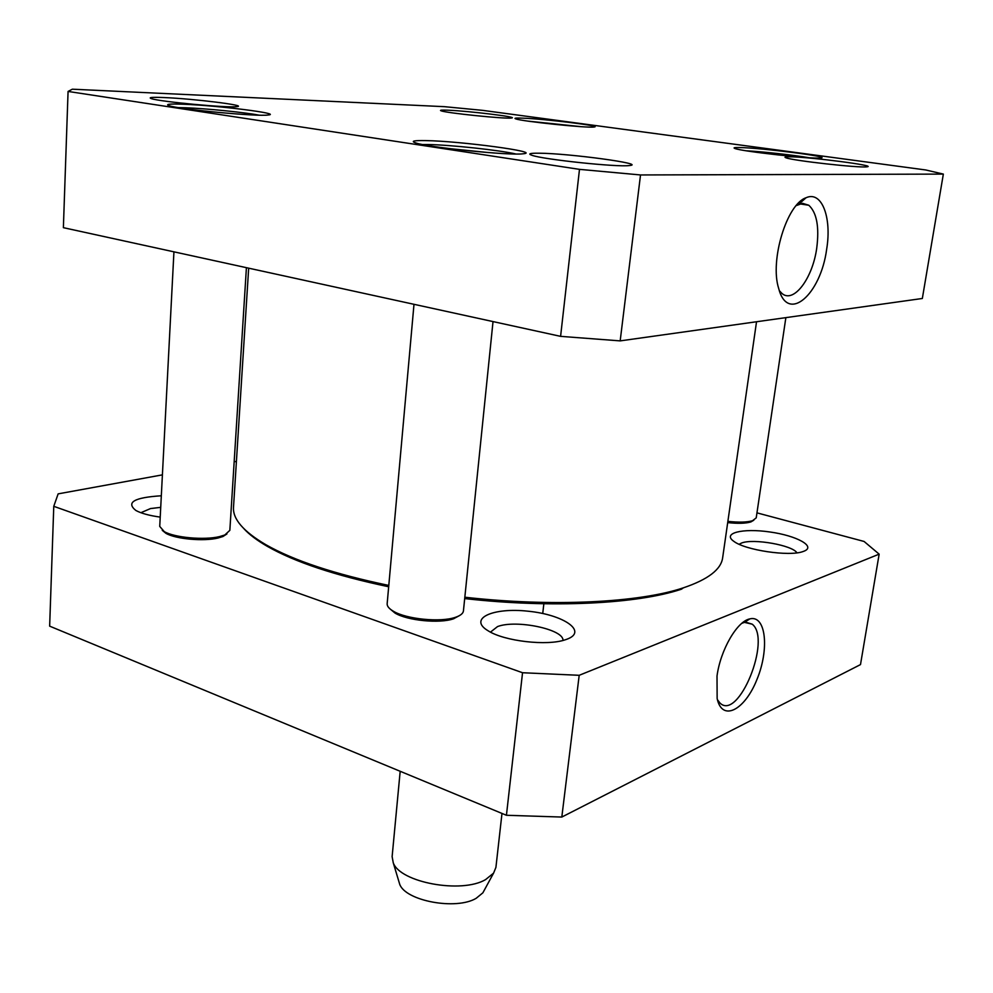 <?xml version="1.0" encoding="UTF-8"?>
<svg xmlns="http://www.w3.org/2000/svg" width="993" height="993" viewBox="0 0 993 993"><rect width="100%" height="100%" fill="white"/><g stroke="black" fill="none" stroke-linecap="round" stroke-linejoin="round"><path stroke-width="1.49" d="M756.529 321.757L722.643 557.818C721.079 569.51 707.984 579.515 683.37 587.831C639.256 602.652 552.766 607.157 464.836 597.227M388.797 585.436C334.703 574.153 293.705 560.561 265.801 544.673C243.409 531.503 232.647 519.029 233.504 507.262L248.672 268.172M244.079 528.884C249.429 534.681 257.212 540.527 267.415 546.411C294.983 562.125 335.411 575.568 388.673 586.751M464.687 598.58C551.847 608.424 637.618 603.943 681.434 589.197L683.37 587.831M398.801 881.25L399.695 884.217C405.454 900.936 456.147 910.407 476.168 898.305L482.871 892.819L484.348 890.088M400.179 771.288L392.123 856.636L393.253 862.78C399.98 882.492 461.534 893.899 485.565 879.612L493.571 873.145L495.917 867.373L501.986 813.428M53.771 506.318L49.65 626.149L506.43 815.278L561.815 817.053L860.497 664.59L879.153 554.144L579.192 675.302L522.541 672.733L53.771 506.318L58.14 493.869L162.393 474.865M756.964 512.86L864.084 541.458L879.153 554.144M234.162 461.782L236.408 461.373M566.842 639.256C588.216 631.511 563.664 614.679 528.239 611.229C492.838 607.182 467.529 618.726 488.345 630.927C504.481 641.23 547.193 646.158 565.29 639.777L566.842 639.256M803.672 551.314C816.78 546.609 796.771 535.624 769.687 531.95C742.64 527.978 721.837 533.104 733.827 541.334C745.16 550.172 789.212 556.75 802.94 551.574L803.672 551.314M161.313 495.78C134.241 497.481 125.763 502.384 135.867 510.476C141.316 513.406 149.434 515.615 160.221 517.105M741.796 623.343L744.44 622.375L752.21 624.175C771.933 639.182 738.42 721.675 719.925 702.97L717.418 699.68M717.008 676.022L717.145 698.538C722.085 722.122 744.738 710.33 756.927 679.547C769.55 649.199 765.988 614.692 749.827 618.887C737.129 621.221 720.496 649.832 717.008 676.022M579.192 675.302L561.815 817.053M140.882 512.711L150.526 508.565L160.717 507.349M490.48 632.119L497.53 626.583C516.211 619.334 564.26 629.363 562.944 640.46M739.127 544.251L741.647 542.997C753.389 538.318 792.538 545.219 796.945 552.828M506.43 815.278L522.541 672.733M727.695 522.603C737.923 523.696 745.619 523.472 750.795 521.958L753.799 520.233M727.869 521.375C738.817 522.541 747.046 522.33 752.57 520.704L756.219 517.874L785.86 317.636M390.1 608.982L395.003 613.066C407.242 620.6 439.589 623.765 453.466 618.813L459.548 615.561M413.994 304.305L387.158 603.694C386.985 606.189 389.045 608.697 393.34 611.216C406.311 619.198 440.706 622.574 455.415 617.311L455.936 617.137C460.628 615.474 463.123 613.401 463.433 610.918L493.024 321.583M162.256 530.336L165.93 533.328C175.649 539.062 203.627 541.582 217.976 538.032L222.966 536.505L226.925 533.949M173.936 251.837L159.736 526.414L164.255 531.615C174.557 537.672 204.297 540.353 219.515 536.605L224.803 534.991L229.842 530.349L246.413 267.676M925.799 169.977L943.35 174.098L640.522 174.954L579.49 169.356L68.07 91.443L72.328 89.196L444.454 106.673L482.536 110.347L925.799 169.977M522.479 118.142C515.888 117.882 513.642 118.13 515.764 118.875C521.871 121.369 587.372 128.196 593.913 127.017C604.365 126.235 545.008 118.912 522.479 118.142M425.662 140.596C413.895 140.385 410.531 141.143 415.583 142.868C427.995 147.423 510.104 155.752 523.05 153.791C543.097 152.128 460.429 141.08 425.662 140.596M448.104 110.211C441.513 109.938 439.204 110.136 441.177 110.831C446.701 113.065 505.499 119.073 511.308 118.006C520.456 117.311 469.143 111.017 448.104 110.211M539.075 153.207C529.964 153.108 527.581 153.803 531.9 155.28C543.097 159.451 617.249 167.296 629.214 165.558C648.156 164.081 568.778 153.332 539.075 153.207M164.155 97.562C152.152 97.066 147.895 97.426 151.395 98.642C159.885 101.72 228.452 108.125 236.756 106.636C248.92 105.606 193.561 98.729 164.155 97.562M789.596 156.782C785.078 156.733 783.899 157.068 786.034 157.813C792.997 160.655 858.66 168.016 866.591 166.836C879.599 165.955 809.059 156.82 789.596 156.782M183.494 104.24C169.629 103.719 164.863 104.203 169.207 105.717C179.572 109.441 257.981 116.777 268.147 115.002C283.104 113.711 217.728 105.469 183.494 104.24M739.5 147.547C734.336 147.448 732.859 147.771 735.081 148.54C742.143 151.457 812.522 159.24 820.516 157.974C833.549 157.068 760.874 147.783 739.5 147.547M796.163 205.638L802.543 203.329L808.811 205.253C816.792 212.688 819.436 227 816.718 248.213C812.609 278.313 793.792 303.548 782.112 293.593L779.406 290.775M826.685 249.069C831.935 217.455 821.77 190.445 806.018 197.768C786.754 204.111 769.699 260.563 778.649 288.33C787.548 323.755 820.739 294.896 826.685 249.069M68.07 91.443L63.378 227.67L560.598 336.354L620.178 340.884L922.336 298.483L943.35 174.098M620.178 340.884L640.522 174.954M746.227 150.787C761.693 151.532 793.556 155.045 808.96 157.713M528.102 121.134L581.352 126.682M178.306 107.592L185.517 107.765C206.283 108.51 244.017 112.308 259.086 115.163M422.571 144.519L428.033 144.531C450.189 144.841 499.976 150.204 515.901 154.002M560.598 336.354L579.49 169.356M449.407 148.615L488.854 152.612M267.415 546.411L265.801 544.673M542.811 612.83L543.854 603.756M482.871 892.819L493.571 873.145M399.695 884.217L393.253 862.78M744.44 622.375L749.827 618.887M745.656 622.164L752.21 624.175M751.006 521.884L752.793 520.63M453.962 618.639L455.936 617.137M395.003 613.066L393.34 611.216M222.966 536.505L224.803 534.991M165.93 533.328L164.255 531.615M798.707 204.273L806.018 197.768M799.787 203.875L808.811 205.253"/></g></svg>
